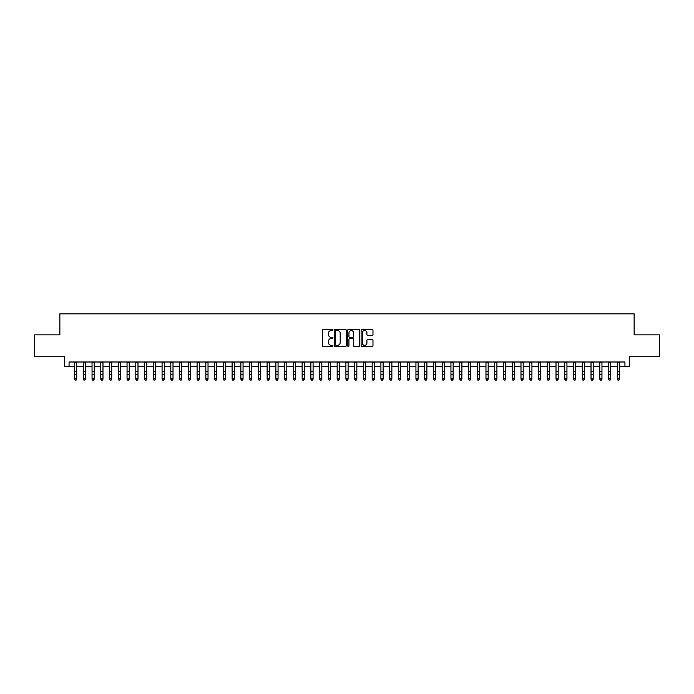 <?xml version="1.0" encoding="UTF-8"?>
<svg xmlns="http://www.w3.org/2000/svg" width="694" height="694" viewBox="0 0 694 694"><rect width="100%" height="100%" fill="white"/><g stroke="black" fill="none" stroke-linecap="round" stroke-linejoin="round"><path stroke-width="1.04" d="M332.99 329.936A0.599 0.599 0 0 0 332.391 329.329L323.265 329.329A0.859 0.859 0 0 0 322.406 330.188L322.406 345.655A0.859 0.859 0 0 0 323.265 346.514L332.391 346.514A0.599 0.599 0 0 0 332.99 345.916A0.599 0.599 0 0 0 332.391 345.317L331.212 345.317A2.75 2.75 0 0 1 328.462 342.567L328.462 341.274A2.75 2.75 0 0 1 331.212 338.525L332.391 338.525A0.599 0.599 0 0 0 332.99 337.926A0.599 0.599 0 0 0 332.391 337.327L331.212 337.327A2.75 2.75 0 0 1 328.462 334.577L328.462 333.285A2.75 2.75 0 0 1 331.212 330.535L332.391 330.535A0.599 0.599 0 0 0 332.99 329.936M372.114 335.393A0.859 0.859 0 0 0 372.973 334.534L372.973 330.188A0.859 0.859 0 0 0 372.114 329.329L361.973 329.329A0.859 0.859 0 0 0 361.114 330.188L361.114 345.655A0.859 0.859 0 0 0 361.973 346.514L372.114 346.514A0.859 0.859 0 0 0 372.973 345.655L372.973 340.416A0.859 0.859 0 0 0 372.114 339.557L367.777 339.557A0.859 0.859 0 0 0 366.918 340.416L366.918 343.018A2.299 2.299 0 0 1 364.619 345.317A2.299 2.299 0 0 1 362.32 343.018L362.32 332.834A2.299 2.299 0 0 1 364.619 330.535A2.299 2.299 0 0 1 366.918 332.834L366.918 334.534A0.859 0.859 0 0 0 367.777 335.393L372.114 335.393M69.062 366.371L69.062 361.999L624.938 361.999L624.938 366.371L629.319 366.371L629.319 356.742L659.3 356.742L659.3 334.864L634.134 334.864L634.134 313.853L59.866 313.853L59.866 334.864L34.7 334.864L34.7 356.742L64.681 356.742L64.681 366.371L74.527 366.371M346.245 330.188A0.859 0.859 0 0 0 345.386 329.329L335.245 329.329A0.859 0.859 0 0 0 334.387 330.188L334.387 345.655A0.859 0.859 0 0 0 335.245 346.514L345.386 346.514A0.859 0.859 0 0 0 346.245 345.655L346.245 330.188M348.614 329.329L358.755 329.329A0.859 0.859 0 0 1 359.613 330.188L359.613 345.655A0.859 0.859 0 0 1 358.755 346.514L354.408 346.514A0.859 0.859 0 0 1 353.55 345.655L353.55 339.383A0.859 0.859 0 0 0 352.691 338.525L349.811 338.525A0.859 0.859 0 0 0 348.952 339.383L348.952 345.916A0.599 0.599 0 0 1 348.353 346.514A0.599 0.599 0 0 1 347.755 345.916L347.755 330.188A0.859 0.859 0 0 1 348.614 329.329M76.722 366.371L83.289 366.371M85.475 366.371L92.042 366.371M94.228 366.371L100.795 366.371M102.981 366.371L109.548 366.371M111.734 366.371L118.301 366.371M120.487 366.371L127.054 366.371M129.24 366.371L135.807 366.371M137.993 366.371L144.56 366.371M146.755 366.371L153.313 366.371M155.508 366.371L162.075 366.371M164.261 366.371L170.828 366.371M173.014 366.371L179.581 366.371M181.767 366.371L188.334 366.371M190.52 366.371L197.087 366.371M199.273 366.371L205.84 366.371M208.027 366.371L214.593 366.371M216.78 366.371L223.347 366.371M225.541 366.371L232.1 366.371M234.294 366.371L240.861 366.371M243.047 366.371L249.614 366.371M251.801 366.371L258.368 366.371M260.554 366.371L267.121 366.371M269.307 366.371L275.874 366.371M278.06 366.371L284.627 366.371M286.813 366.371L293.38 366.371M295.566 366.371L302.133 366.371M304.328 366.371L310.886 366.371M313.081 366.371L319.648 366.371M321.834 366.371L328.401 366.371M330.587 366.371L337.154 366.371M339.34 366.371L345.907 366.371M348.093 366.371L354.66 366.371M356.846 366.371L363.413 366.371M365.599 366.371L372.166 366.371M374.352 366.371L380.919 366.371M383.114 366.371L389.672 366.371M391.867 366.371L398.434 366.371M400.62 366.371L407.187 366.371M409.373 366.371L415.94 366.371M418.126 366.371L424.693 366.371M426.879 366.371L433.446 366.371M435.632 366.371L442.199 366.371M444.386 366.371L450.953 366.371M453.139 366.371L459.706 366.371M461.9 366.371L468.459 366.371M470.653 366.371L477.22 366.371M479.407 366.371L485.974 366.371M488.16 366.371L494.727 366.371M496.913 366.371L503.48 366.371M505.666 366.371L512.233 366.371M514.419 366.371L520.986 366.371M523.172 366.371L529.739 366.371M531.925 366.371L538.492 366.371M540.687 366.371L547.245 366.371M549.44 366.371L556.007 366.371M558.193 366.371L564.76 366.371M566.946 366.371L573.513 366.371M575.699 366.371L582.266 366.371M584.452 366.371L591.019 366.371M593.205 366.371L599.772 366.371M601.958 366.371L608.525 366.371M610.711 366.371L617.278 366.371M619.473 366.371L624.938 366.371M336.191 330.535A0.599 0.599 0 0 0 335.592 331.133L335.592 344.71A0.599 0.599 0 0 0 336.191 345.317L337.44 345.317A2.75 2.75 0 0 0 340.19 342.567L340.19 333.285A2.75 2.75 0 0 0 337.44 330.535L336.191 330.535M353.55 332.877A2.299 2.299 0 0 0 351.251 330.578A2.299 2.299 0 0 0 348.952 332.877L348.952 336.469A0.859 0.859 0 0 0 349.811 337.327L352.691 337.327A0.859 0.859 0 0 0 353.55 336.469L353.55 332.877M76.722 361.999L76.722 379.184L76.062 380.147L75.186 379.956L76.062 380.147M74.527 361.999L74.527 378.698L76.722 378.698L76.062 379.956M75.186 380.147L74.527 379.184L75.186 379.956M85.475 361.999L85.475 379.184L84.815 380.147L83.939 379.956L84.815 380.147M83.289 361.999L83.289 378.698L85.475 378.698L84.815 379.956M83.939 380.147L83.289 379.184L83.939 379.956M94.228 361.999L94.228 379.184L93.569 380.147L92.692 379.956L93.569 380.147M92.042 361.999L92.042 378.698L94.228 378.698L93.569 379.956M92.692 380.147L92.042 379.184L92.692 379.956M102.981 361.999L102.981 379.184L102.322 380.147L101.445 379.956L102.322 380.147M100.795 361.999L100.795 378.698L102.981 378.698L102.322 379.956M101.445 380.147L100.795 379.184L101.445 379.956M111.734 361.999L111.734 379.184L111.075 380.147L110.207 379.956L111.075 380.147M109.548 361.999L109.548 378.698L111.734 378.698L111.075 379.956M110.207 380.147L109.548 379.184L110.207 379.956M120.487 361.999L120.487 379.184L119.836 380.147L118.96 379.956L119.836 380.147M118.301 361.999L118.301 378.698L120.487 378.698L119.836 379.956M118.96 380.147L118.301 379.184L118.96 379.956M129.24 361.999L129.24 379.184L128.59 380.147L127.713 379.956L128.59 380.147M127.054 361.999L127.054 378.698L129.24 378.698L128.59 379.956M127.713 380.147L127.054 379.184L127.713 379.956M137.993 361.999L137.993 379.184L137.343 380.147L136.466 379.956L137.343 380.147M135.807 361.999L135.807 378.698L137.993 378.698L137.343 379.956M136.466 380.147L135.807 379.184L136.466 379.956M146.755 361.999L146.755 379.184L146.096 380.147L145.22 379.956L146.096 380.147M144.56 361.999L144.56 378.698L146.755 378.698L146.096 379.956M145.22 380.147L144.56 379.184L145.22 379.956M155.508 361.999L155.508 379.184L154.849 380.147L153.973 379.956L154.849 380.147M153.313 361.999L153.313 378.698L155.508 378.698L154.849 379.956M153.973 380.147L153.313 379.184L153.973 379.956M164.261 361.999L164.261 379.184L163.602 380.147L162.726 379.956L163.602 380.147M162.075 361.999L162.075 378.698L164.261 378.698L163.602 379.956M162.726 380.147L162.075 379.184L162.726 379.956M173.014 361.999L173.014 379.184L172.355 380.147L171.479 379.956L172.355 380.147M170.828 361.999L170.828 378.698L173.014 378.698L172.355 379.956M171.479 380.147L170.828 379.184L171.479 379.956M181.767 361.999L181.767 379.184L181.108 380.147L180.232 379.956L181.108 380.147M179.581 361.999L179.581 378.698L181.767 378.698L181.108 379.956M180.232 380.147L179.581 379.184L180.232 379.956M190.52 361.999L190.52 379.184L189.861 380.147L188.994 379.956L189.861 380.147M188.334 361.999L188.334 378.698L190.52 378.698L189.861 379.956M188.994 380.147L188.334 379.184L188.994 379.956M199.273 361.999L199.273 379.184L198.623 380.147L197.747 379.956L198.623 380.147M197.087 361.999L197.087 378.698L199.273 378.698L198.623 379.956M197.747 380.147L197.087 379.184L197.747 379.956M208.027 361.999L208.027 379.184L207.376 380.147L206.5 379.956L207.376 380.147M205.84 361.999L205.84 378.698L208.027 378.698L207.376 379.956M206.5 380.147L205.84 379.184L206.5 379.956M216.78 361.999L216.78 379.184L216.129 380.147L215.253 379.956L216.129 380.147M214.593 361.999L214.593 378.698L216.78 378.698L216.129 379.956M215.253 380.147L214.593 379.184L215.253 379.956M225.541 361.999L225.541 379.184L224.882 380.147L224.006 379.956L224.882 380.147M223.347 361.999L223.347 378.698L225.541 378.698L224.882 379.956M224.006 380.147L223.347 379.184L224.006 379.956M234.294 361.999L234.294 379.184L233.635 380.147L232.759 379.956L233.635 380.147M232.1 361.999L232.1 378.698L234.294 378.698L233.635 379.956M232.759 380.147L232.1 379.184L232.759 379.956M243.047 361.999L243.047 379.184L242.388 380.147L241.512 379.956L242.388 380.147M240.861 361.999L240.861 378.698L243.047 378.698L242.388 379.956M241.512 380.147L240.861 379.184L241.512 379.956M251.801 361.999L251.801 379.184L251.141 380.147L250.265 379.956L251.141 380.147M249.614 361.999L249.614 378.698L251.801 378.698L251.141 379.956M250.265 380.147L249.614 379.184L250.265 379.956M260.554 361.999L260.554 379.184L259.894 380.147L259.018 379.956L259.894 380.147M258.368 361.999L258.368 378.698L260.554 378.698L259.894 379.956M259.018 380.147L258.368 379.184L259.018 379.956M269.307 361.999L269.307 379.184L268.647 380.147L267.78 379.956L268.647 380.147M267.121 361.999L267.121 378.698L269.307 378.698L268.647 379.956M267.78 380.147L267.121 379.184L267.78 379.956M278.06 361.999L278.06 379.184L277.409 380.147L276.533 379.956L277.409 380.147M275.874 361.999L275.874 378.698L278.06 378.698L277.409 379.956M276.533 380.147L275.874 379.184L276.533 379.956M286.813 361.999L286.813 379.184L286.162 380.147L285.286 379.956L286.162 380.147M284.627 361.999L284.627 378.698L286.813 378.698L286.162 379.956M285.286 380.147L284.627 379.184L285.286 379.956M295.566 361.999L295.566 379.184L294.915 380.147L294.039 379.956L294.915 380.147M293.38 361.999L293.38 378.698L295.566 378.698L294.915 379.956M294.039 380.147L293.38 379.184L294.039 379.956M304.328 361.999L304.328 379.184L303.668 380.147L302.792 379.956L303.668 380.147M302.133 361.999L302.133 378.698L304.328 378.698L303.668 379.956M302.792 380.147L302.133 379.184L302.792 379.956M313.081 361.999L313.081 379.184L312.421 380.147L311.545 379.956L312.421 380.147M310.886 361.999L310.886 378.698L313.081 378.698L312.421 379.956M311.545 380.147L310.886 379.184L311.545 379.956M321.834 361.999L321.834 379.184L321.175 380.147L320.298 379.956L321.175 380.147M319.648 361.999L319.648 378.698L321.834 378.698L321.175 379.956M320.298 380.147L319.648 379.184L320.298 379.956M330.587 361.999L330.587 379.184L329.928 380.147L329.051 379.956L329.928 380.147M328.401 361.999L328.401 378.698L330.587 378.698L329.928 379.956M329.051 380.147L328.401 379.184L329.051 379.956M339.34 361.999L339.34 379.184L338.681 380.147L337.805 379.956L338.681 380.147M337.154 361.999L337.154 378.698L339.34 378.698L338.681 379.956M337.805 380.147L337.154 379.184L337.805 379.956M348.093 361.999L348.093 379.184L347.434 380.147L346.566 379.956L347.434 380.147M345.907 361.999L345.907 378.698L348.093 378.698L347.434 379.956M346.566 380.147L345.907 379.184L346.566 379.956M356.846 361.999L356.846 379.184L356.196 380.147L355.319 379.956L356.196 380.147M354.66 361.999L354.66 378.698L356.846 378.698L356.196 379.956M355.319 380.147L354.66 379.184L355.319 379.956M365.599 361.999L365.599 379.184L364.949 380.147L364.072 379.956L364.949 380.147M363.413 361.999L363.413 378.698L365.599 378.698L364.949 379.956M364.072 380.147L363.413 379.184L364.072 379.956M374.352 361.999L374.352 379.184L373.702 380.147L372.825 379.956L373.702 380.147M372.166 361.999L372.166 378.698L374.352 378.698L373.702 379.956M372.825 380.147L372.166 379.184L372.825 379.956M383.114 361.999L383.114 379.184L382.455 380.147L381.579 379.956L382.455 380.147M380.919 361.999L380.919 378.698L383.114 378.698L382.455 379.956M381.579 380.147L380.919 379.184L381.579 379.956M391.867 361.999L391.867 379.184L391.208 380.147L390.332 379.956L391.208 380.147M389.672 361.999L389.672 378.698L391.867 378.698L391.208 379.956M390.332 380.147L389.672 379.184L390.332 379.956M400.62 361.999L400.62 379.184L399.961 380.147L399.085 379.956L399.961 380.147M398.434 361.999L398.434 378.698L400.62 378.698L399.961 379.956M399.085 380.147L398.434 379.184L399.085 379.956M409.373 361.999L409.373 379.184L408.714 380.147L407.838 379.956L408.714 380.147M407.187 361.999L407.187 378.698L409.373 378.698L408.714 379.956M407.838 380.147L407.187 379.184L407.838 379.956M418.126 361.999L418.126 379.184L417.467 380.147L416.591 379.956L417.467 380.147M415.94 361.999L415.94 378.698L418.126 378.698L417.467 379.956M416.591 380.147L415.94 379.184L416.591 379.956M426.879 361.999L426.879 379.184L426.22 380.147L425.353 379.956L426.22 380.147M424.693 361.999L424.693 378.698L426.879 378.698L426.22 379.956M425.353 380.147L424.693 379.184L425.353 379.956M435.632 361.999L435.632 379.184L434.982 380.147L434.106 379.956L434.982 380.147M433.446 361.999L433.446 378.698L435.632 378.698L434.982 379.956M434.106 380.147L433.446 379.184L434.106 379.956M444.386 361.999L444.386 379.184L443.735 380.147L442.859 379.956L443.735 380.147M442.199 361.999L442.199 378.698L444.386 378.698L443.735 379.956M442.859 380.147L442.199 379.184L442.859 379.956M453.139 361.999L453.139 379.184L452.488 380.147L451.612 379.956L452.488 380.147M450.953 361.999L450.953 378.698L453.139 378.698L452.488 379.956M451.612 380.147L450.953 379.184L451.612 379.956M461.9 361.999L461.9 379.184L461.241 380.147L460.365 379.956L461.241 380.147M459.706 361.999L459.706 378.698L461.9 378.698L461.241 379.956M460.365 380.147L459.706 379.184L460.365 379.956M470.653 361.999L470.653 379.184L469.994 380.147L469.118 379.956L469.994 380.147M468.459 361.999L468.459 378.698L470.653 378.698L469.994 379.956M469.118 380.147L468.459 379.184L469.118 379.956M479.407 361.999L479.407 379.184L478.747 380.147L477.871 379.956L478.747 380.147M477.22 361.999L477.22 378.698L479.407 378.698L478.747 379.956M477.871 380.147L477.22 379.184L477.871 379.956M488.16 361.999L488.16 379.184L487.5 380.147L486.624 379.956L487.5 380.147M485.974 361.999L485.974 378.698L488.16 378.698L487.5 379.956M486.624 380.147L485.974 379.184L486.624 379.956M496.913 361.999L496.913 379.184L496.253 380.147L495.377 379.956L496.253 380.147M494.727 361.999L494.727 378.698L496.913 378.698L496.253 379.956M495.377 380.147L494.727 379.184L495.377 379.956M505.666 361.999L505.666 379.184L505.006 380.147L504.139 379.956L505.006 380.147M503.48 361.999L503.48 378.698L505.666 378.698L505.006 379.956M504.139 380.147L503.48 379.184L504.139 379.956M514.419 361.999L514.419 379.184L513.768 380.147L512.892 379.956L513.768 380.147M512.233 361.999L512.233 378.698L514.419 378.698L513.768 379.956M512.892 380.147L512.233 379.184L512.892 379.956M523.172 361.999L523.172 379.184L522.521 380.147L521.645 379.956L522.521 380.147M520.986 361.999L520.986 378.698L523.172 378.698L522.521 379.956M521.645 380.147L520.986 379.184L521.645 379.956M531.925 361.999L531.925 379.184L531.274 380.147L530.398 379.956L531.274 380.147M529.739 361.999L529.739 378.698L531.925 378.698L531.274 379.956M530.398 380.147L529.739 379.184L530.398 379.956M540.687 361.999L540.687 379.184L540.027 380.147L539.151 379.956L540.027 380.147M538.492 361.999L538.492 378.698L540.687 378.698L540.027 379.956M539.151 380.147L538.492 379.184L539.151 379.956M549.44 361.999L549.44 379.184L548.781 380.147L547.904 379.956L548.781 380.147M547.245 361.999L547.245 378.698L549.44 378.698L548.781 379.956M547.904 380.147L547.245 379.184L547.904 379.956M558.193 361.999L558.193 379.184L557.534 380.147L556.657 379.956L557.534 380.147M556.007 361.999L556.007 378.698L558.193 378.698L557.534 379.956M556.657 380.147L556.007 379.184L556.657 379.956M566.946 361.999L566.946 379.184L566.287 380.147L565.41 379.956L566.287 380.147M564.76 361.999L564.76 378.698L566.946 378.698L566.287 379.956M565.41 380.147L564.76 379.184L565.41 379.956M575.699 361.999L575.699 379.184L575.04 380.147L574.164 379.956L575.04 380.147M573.513 361.999L573.513 378.698L575.699 378.698L575.04 379.956M574.164 380.147L573.513 379.184L574.164 379.956M584.452 361.999L584.452 379.184L583.793 380.147L582.925 379.956L583.793 380.147M582.266 361.999L582.266 378.698L584.452 378.698L583.793 379.956M582.925 380.147L582.266 379.184L582.925 379.956M593.205 361.999L593.205 379.184L592.555 380.147L591.678 379.956L592.555 380.147M591.019 361.999L591.019 378.698L593.205 378.698L592.555 379.956M591.678 380.147L591.019 379.184L591.678 379.956M601.958 361.999L601.958 379.184L601.308 380.147L600.431 379.956L601.308 380.147M599.772 361.999L599.772 378.698L601.958 378.698L601.308 379.956M600.431 380.147L599.772 379.184L600.431 379.956M610.711 361.999L610.711 379.184L610.061 380.147L609.185 379.956L610.061 380.147M608.525 361.999L608.525 378.698L610.711 378.698L610.061 379.956M609.185 380.147L608.525 379.184L609.185 379.956M619.473 361.999L619.473 379.184L618.814 380.147L617.938 379.956L618.814 380.147M617.278 361.999L617.278 378.698L619.473 378.698L618.814 379.956M617.938 380.147L617.278 379.184L617.938 379.956M76.722 371.524L74.527 371.524M76.722 374.526L74.527 374.526M76.722 362.285L74.527 362.285M85.475 371.524L83.289 371.524M85.475 374.526L83.289 374.526M85.475 362.285L83.289 362.285M94.228 371.524L92.042 371.524M94.228 374.526L92.042 374.526M94.228 362.285L92.042 362.285M102.981 371.524L100.795 371.524M102.981 374.526L100.795 374.526M102.981 362.285L100.795 362.285M111.734 371.524L109.548 371.524M111.734 374.526L109.548 374.526M111.734 362.285L109.548 362.285M120.487 371.524L118.301 371.524M120.487 374.526L118.301 374.526M120.487 362.285L118.301 362.285M129.24 371.524L127.054 371.524M129.24 374.526L127.054 374.526M129.24 362.285L127.054 362.285M137.993 371.524L135.807 371.524M137.993 374.526L135.807 374.526M137.993 362.285L135.807 362.285M146.755 371.524L144.56 371.524M146.755 374.526L144.56 374.526M146.755 362.285L144.56 362.285M155.508 371.524L153.313 371.524M155.508 374.526L153.313 374.526M155.508 362.285L153.313 362.285M164.261 371.524L162.075 371.524M164.261 374.526L162.075 374.526M164.261 362.285L162.075 362.285M173.014 371.524L170.828 371.524M173.014 374.526L170.828 374.526M173.014 362.285L170.828 362.285M181.767 371.524L179.581 371.524M181.767 374.526L179.581 374.526M181.767 362.285L179.581 362.285M190.52 371.524L188.334 371.524M190.52 374.526L188.334 374.526M190.52 362.285L188.334 362.285M199.273 371.524L197.087 371.524M199.273 374.526L197.087 374.526M199.273 362.285L197.087 362.285M208.027 371.524L205.84 371.524M208.027 374.526L205.84 374.526M208.027 362.285L205.84 362.285M216.78 371.524L214.593 371.524M216.78 374.526L214.593 374.526M216.78 362.285L214.593 362.285M225.541 371.524L223.347 371.524M225.541 374.526L223.347 374.526M225.541 362.285L223.347 362.285M234.294 371.524L232.1 371.524M234.294 374.526L232.1 374.526M234.294 362.285L232.1 362.285M243.047 371.524L240.861 371.524M243.047 374.526L240.861 374.526M243.047 362.285L240.861 362.285M251.801 371.524L249.614 371.524M251.801 374.526L249.614 374.526M251.801 362.285L249.614 362.285M260.554 371.524L258.368 371.524M260.554 374.526L258.368 374.526M260.554 362.285L258.368 362.285M269.307 371.524L267.121 371.524M269.307 374.526L267.121 374.526M269.307 362.285L267.121 362.285M278.06 371.524L275.874 371.524M278.06 374.526L275.874 374.526M278.06 362.285L275.874 362.285M286.813 371.524L284.627 371.524M286.813 374.526L284.627 374.526M286.813 362.285L284.627 362.285M295.566 371.524L293.38 371.524M295.566 374.526L293.38 374.526M295.566 362.285L293.38 362.285M304.328 371.524L302.133 371.524M304.328 374.526L302.133 374.526M304.328 362.285L302.133 362.285M313.081 371.524L310.886 371.524M313.081 374.526L310.886 374.526M313.081 362.285L310.886 362.285M321.834 371.524L319.648 371.524M321.834 374.526L319.648 374.526M321.834 362.285L319.648 362.285M330.587 371.524L328.401 371.524M330.587 374.526L328.401 374.526M330.587 362.285L328.401 362.285M339.34 371.524L337.154 371.524M339.34 374.526L337.154 374.526M339.34 362.285L337.154 362.285M348.093 371.524L345.907 371.524M348.093 374.526L345.907 374.526M348.093 362.285L345.907 362.285M356.846 371.524L354.66 371.524M356.846 374.526L354.66 374.526M356.846 362.285L354.66 362.285M365.599 371.524L363.413 371.524M365.599 374.526L363.413 374.526M365.599 362.285L363.413 362.285M374.352 371.524L372.166 371.524M374.352 374.526L372.166 374.526M374.352 362.285L372.166 362.285M383.114 371.524L380.919 371.524M383.114 374.526L380.919 374.526M383.114 362.285L380.919 362.285M391.867 371.524L389.672 371.524M391.867 374.526L389.672 374.526M391.867 362.285L389.672 362.285M400.62 371.524L398.434 371.524M400.62 374.526L398.434 374.526M400.62 362.285L398.434 362.285M409.373 371.524L407.187 371.524M409.373 374.526L407.187 374.526M409.373 362.285L407.187 362.285M418.126 371.524L415.94 371.524M418.126 374.526L415.94 374.526M418.126 362.285L415.94 362.285M426.879 371.524L424.693 371.524M426.879 374.526L424.693 374.526M426.879 362.285L424.693 362.285M435.632 371.524L433.446 371.524M435.632 374.526L433.446 374.526M435.632 362.285L433.446 362.285M444.386 371.524L442.199 371.524M444.386 374.526L442.199 374.526M444.386 362.285L442.199 362.285M453.139 371.524L450.953 371.524M453.139 374.526L450.953 374.526M453.139 362.285L450.953 362.285M461.9 371.524L459.706 371.524M461.9 374.526L459.706 374.526M461.9 362.285L459.706 362.285M470.653 371.524L468.459 371.524M470.653 374.526L468.459 374.526M470.653 362.285L468.459 362.285M479.407 371.524L477.22 371.524M479.407 374.526L477.22 374.526M479.407 362.285L477.22 362.285M488.16 371.524L485.974 371.524M488.16 374.526L485.974 374.526M488.16 362.285L485.974 362.285M496.913 371.524L494.727 371.524M496.913 374.526L494.727 374.526M496.913 362.285L494.727 362.285M505.666 371.524L503.48 371.524M505.666 374.526L503.48 374.526M505.666 362.285L503.48 362.285M514.419 371.524L512.233 371.524M514.419 374.526L512.233 374.526M514.419 362.285L512.233 362.285M523.172 371.524L520.986 371.524M523.172 374.526L520.986 374.526M523.172 362.285L520.986 362.285M531.925 371.524L529.739 371.524M531.925 374.526L529.739 374.526M531.925 362.285L529.739 362.285M540.687 371.524L538.492 371.524M540.687 374.526L538.492 374.526M540.687 362.285L538.492 362.285M549.44 371.524L547.245 371.524M549.44 374.526L547.245 374.526M549.44 362.285L547.245 362.285M558.193 371.524L556.007 371.524M558.193 374.526L556.007 374.526M558.193 362.285L556.007 362.285M566.946 371.524L564.76 371.524M566.946 374.526L564.76 374.526M566.946 362.285L564.76 362.285M575.699 371.524L573.513 371.524M575.699 374.526L573.513 374.526M575.699 362.285L573.513 362.285M584.452 371.524L582.266 371.524M584.452 374.526L582.266 374.526M584.452 362.285L582.266 362.285M593.205 371.524L591.019 371.524M593.205 374.526L591.019 374.526M593.205 362.285L591.019 362.285M601.958 371.524L599.772 371.524M601.958 374.526L599.772 374.526M601.958 362.285L599.772 362.285M610.711 371.524L608.525 371.524M610.711 374.526L608.525 374.526M610.711 362.285L608.525 362.285M619.473 371.524L617.278 371.524M619.473 374.526L617.278 374.526M619.473 362.285L617.278 362.285"/></g></svg>
